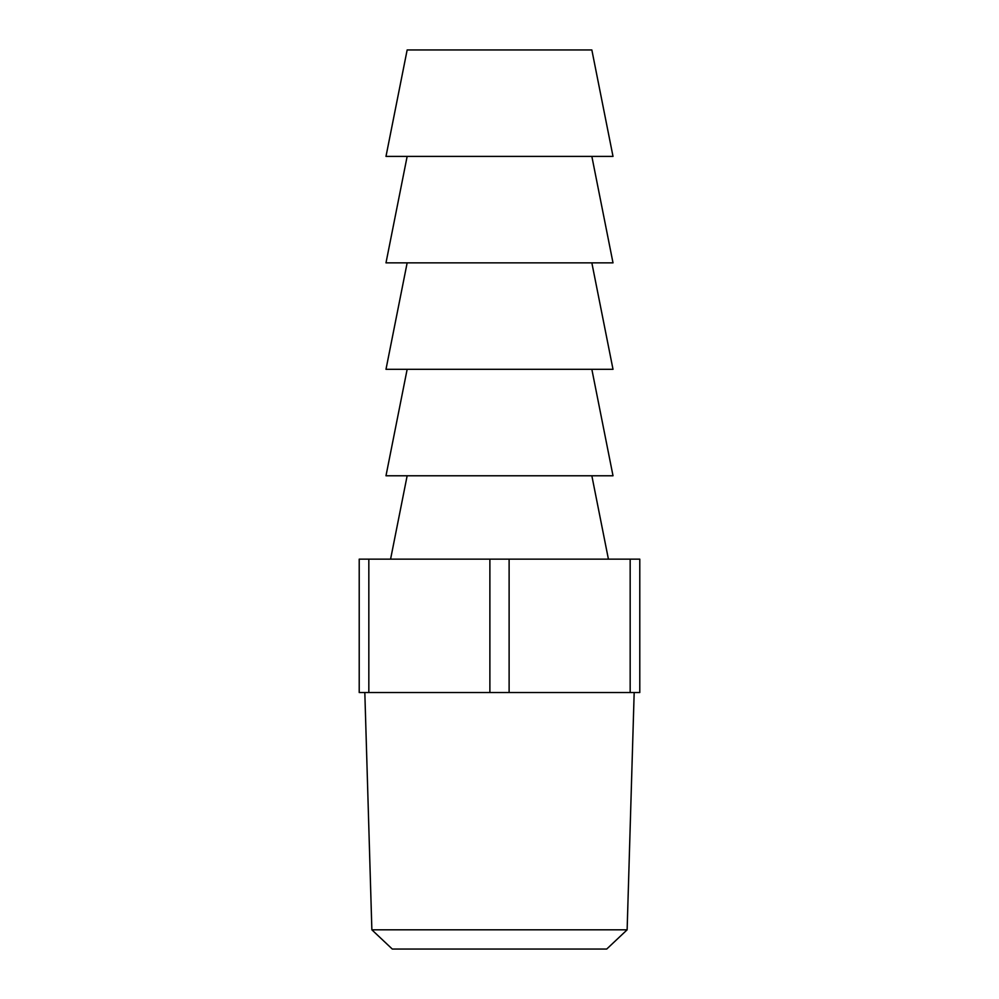 <?xml version="1.0" encoding="UTF-8"?>
<svg xmlns="http://www.w3.org/2000/svg" width="999" height="999" viewBox="0 0 999 999"><rect width="100%" height="100%" fill="white"/><g stroke="black" fill="none" stroke-linecap="round" stroke-linejoin="round"><path stroke-width="1.5" d="M627.135 929.819L606.718 949.05L392.282 949.05L371.865 929.819L627.135 929.819L634.178 692.532M371.865 929.819L364.822 692.532M407.155 475.774L390.584 559.14M591.845 475.774L608.416 559.14M407.155 369.318L385.989 475.774L613.011 475.774L591.845 369.318M407.155 156.406L385.989 262.862L613.011 262.862L591.845 156.406M591.845 49.95L407.155 49.95L385.989 156.406L613.011 156.406L591.845 49.95M407.155 262.862L385.989 369.318L613.011 369.318L591.845 262.862M630.169 692.532L630.169 559.14L639.785 559.14L639.785 692.532L359.215 692.532L359.215 559.14L368.831 559.14L368.831 692.532M489.885 692.532L489.885 559.14L368.831 559.14M630.169 559.14L509.115 559.14L509.115 692.532M489.885 559.14L509.115 559.14"/></g></svg>
